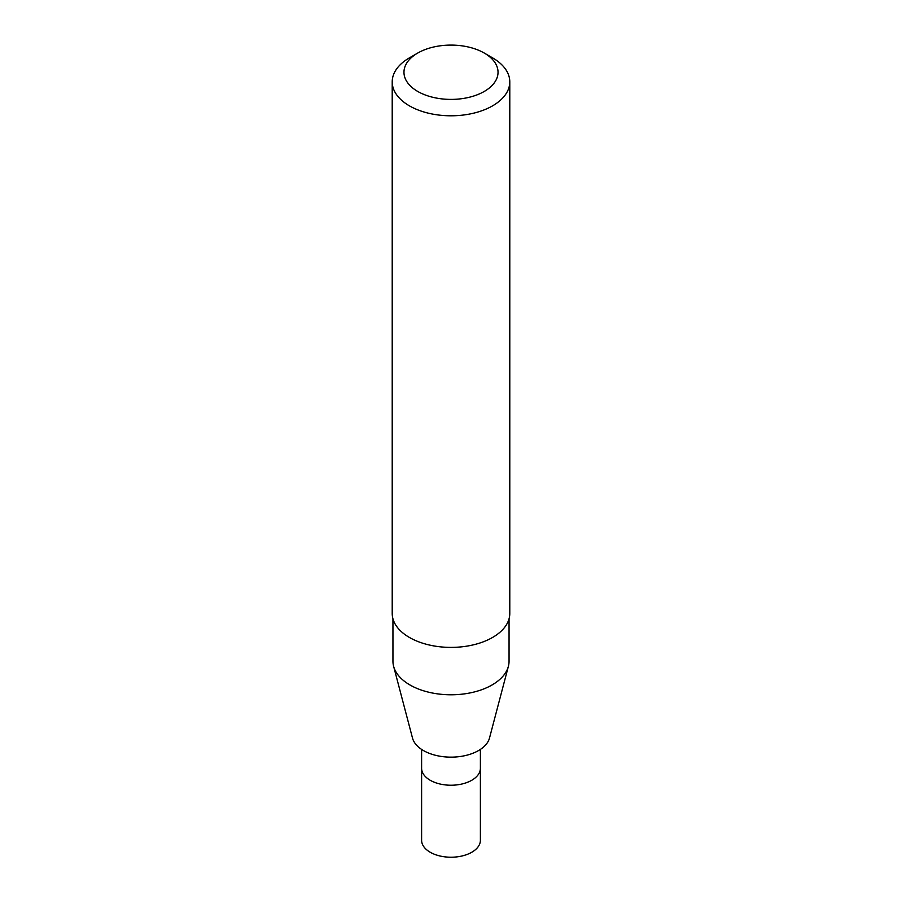 <?xml version="1.0" encoding="UTF-8"?>
<svg xmlns="http://www.w3.org/2000/svg" width="902" height="902" viewBox="0 0 902 902"><rect width="100%" height="100%" fill="white"/><g stroke="black" fill="none" stroke-linecap="round" stroke-linejoin="round"><path stroke-width="1.35" d="M509.055 618.806L509.055 661.267A58.055 33.521 180 0 1 508.39 666.296L489.504 738.039A38.944 22.482 180 0 1 478.545 750.554A38.944 22.482 180 0 1 438.846 756.023A38.944 22.482 180 0 1 412.496 738.039L393.61 666.296A58.055 33.521 180 0 1 392.945 661.267L392.945 618.806M508.39 666.296A58.055 33.521 180 0 1 492.052 684.968A58.055 33.521 180 0 1 432.892 693.108A58.055 33.521 180 0 1 393.61 666.296M484.261 53.049L492.571 57.852A58.788 33.938 180 0 1 509.788 81.856L509.788 613.45A58.788 33.938 180 0 1 492.571 637.455A58.788 33.938 180 0 1 428.506 644.817A58.788 33.938 180 0 1 392.212 613.45L392.212 81.856A58.788 33.938 180 0 1 409.429 57.852L417.739 53.049A47.028 27.15 180 0 1 484.261 53.049A47.028 27.15 180 0 1 484.25 91.452A47.028 27.15 180 0 1 417.75 91.452A47.028 27.15 180 0 1 417.739 53.049M509.788 81.856A58.788 33.938 180 0 1 492.571 105.85A58.788 33.938 180 0 1 428.506 113.212A58.788 33.938 180 0 1 392.212 81.856M480.394 749.404L480.394 768.256A29.394 16.969 180 0 1 471.78 780.253A29.394 16.969 180 0 1 439.748 783.939A29.394 16.969 180 0 1 421.606 768.256L421.606 840.258A29.394 16.969 180 0 0 439.748 855.93A29.394 16.969 180 0 0 471.78 852.255A29.394 16.969 180 0 0 480.394 840.258L480.394 768.256A29.394 16.969 180 0 1 471.78 780.253A29.394 16.969 180 0 1 439.748 783.939A29.394 16.969 180 0 1 421.606 768.256L421.606 749.404"/></g></svg>
